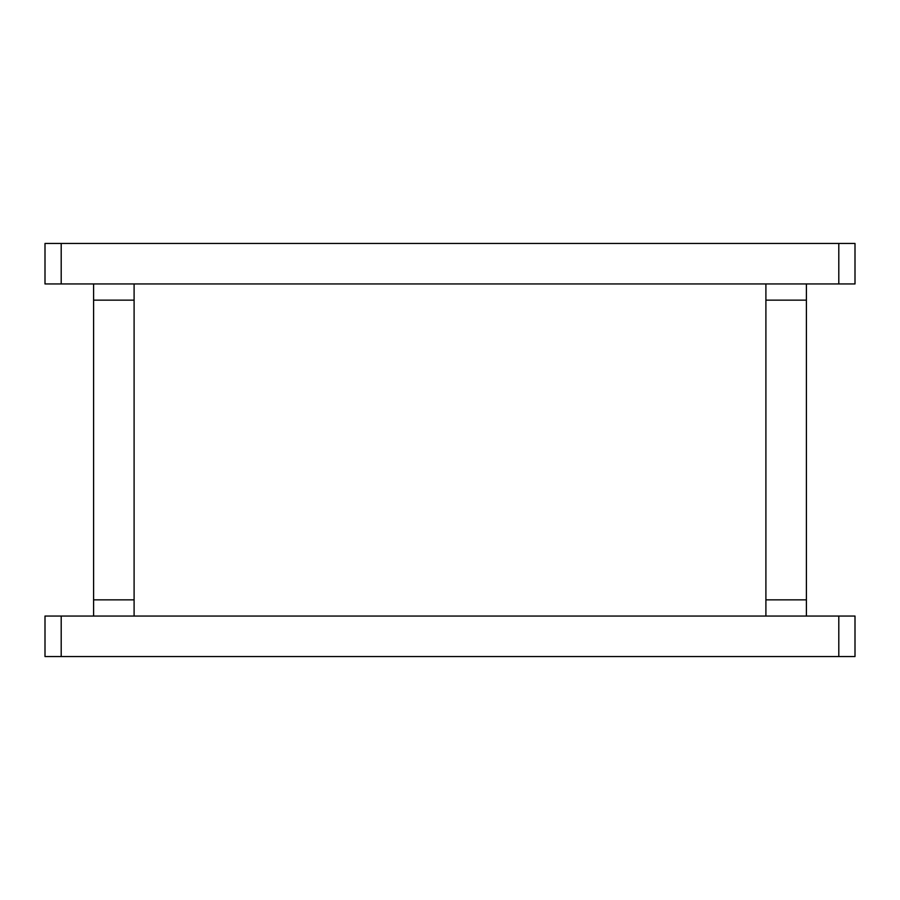 <?xml version="1.0" encoding="UTF-8"?>
<svg xmlns="http://www.w3.org/2000/svg" width="900" height="900" viewBox="0 0 900 900"><rect width="100%" height="100%" fill="white"/><g stroke="black" fill="none" stroke-linecap="round" stroke-linejoin="round"><path stroke-width="1.35" d="M838.8 243.45L855 243.45L855 283.95L838.8 283.95L838.8 243.45L61.2 243.45L61.2 283.95L45 283.95L45 243.45L61.2 243.45M838.8 283.95L61.2 283.95M93.6 616.05L93.6 283.95M93.6 599.85L134.1 599.85L134.1 300.15L93.6 300.15M134.1 599.85L134.1 616.05M134.1 283.95L134.1 300.15M765.9 616.05L765.9 283.95M765.9 599.85L806.4 599.85L806.4 300.15L765.9 300.15M806.4 599.85L806.4 616.05M806.4 283.95L806.4 300.15M838.8 616.05L855 616.05L855 656.55L838.8 656.55L838.8 616.05L61.2 616.05L61.2 656.55L45 656.55L45 616.05L61.2 616.05M838.8 656.55L61.2 656.55"/></g></svg>
